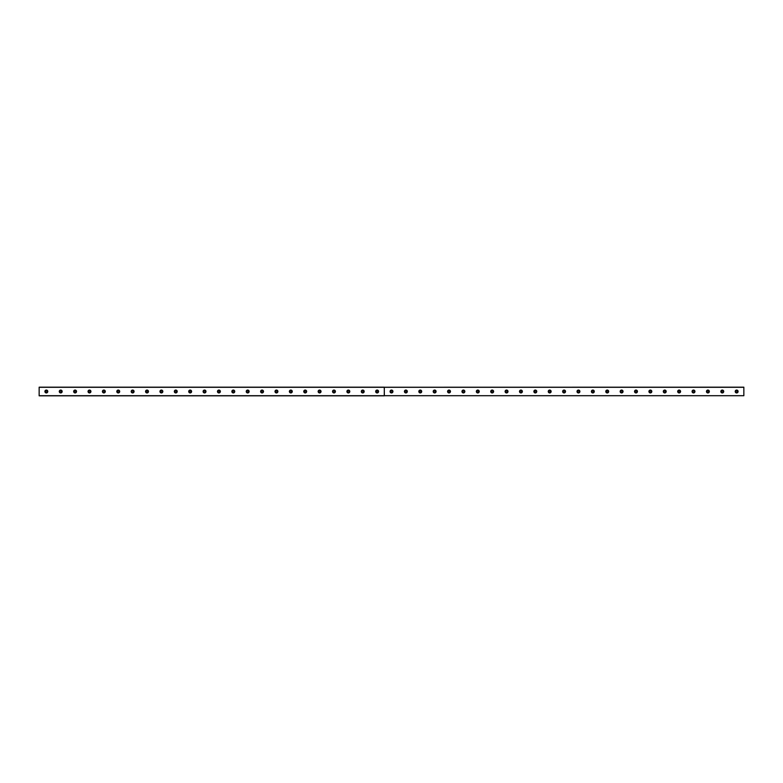 <?xml version="1.0" encoding="UTF-8"?>
<svg xmlns="http://www.w3.org/2000/svg" width="783" height="783" viewBox="0 0 783 783"><rect width="100%" height="100%" fill="white"/><g stroke="black" fill="none" stroke-linecap="round" stroke-linejoin="round"><path stroke-width="1.17" d="M46.344 392.312A0.812 0.812 0 0 1 45.531 391.5A0.812 0.812 0 0 1 46.344 390.688A0.812 0.812 0 0 1 47.146 391.5A0.812 0.812 0 0 1 46.344 392.312M736.656 392.312A0.812 0.812 0 0 1 735.854 391.5A0.812 0.812 0 0 1 736.656 390.688A0.812 0.812 0 0 1 737.469 391.5A0.812 0.812 0 0 1 736.656 392.312M722.278 392.312A0.812 0.812 0 0 1 721.466 391.5A0.812 0.812 0 0 1 722.278 390.688A0.812 0.812 0 0 1 723.091 391.5A0.812 0.812 0 0 1 722.278 392.312M707.901 392.312A0.812 0.812 0 0 1 707.088 391.5A0.812 0.812 0 0 1 707.901 390.688A0.812 0.812 0 0 1 708.703 391.5A0.812 0.812 0 0 1 707.901 392.312M693.513 392.312A0.812 0.812 0 0 1 692.701 391.5A0.812 0.812 0 0 1 693.513 390.688A0.812 0.812 0 0 1 694.325 391.5A0.812 0.812 0 0 1 693.513 392.312M679.135 392.312A0.812 0.812 0 0 1 678.323 391.5A0.812 0.812 0 0 1 679.135 390.688A0.812 0.812 0 0 1 679.938 391.5A0.812 0.812 0 0 1 679.135 392.312M664.747 392.312A0.812 0.812 0 0 1 663.945 391.5A0.812 0.812 0 0 1 664.747 390.688A0.812 0.812 0 0 1 665.56 391.5A0.812 0.812 0 0 1 664.747 392.312M650.37 392.312A0.812 0.812 0 0 1 649.557 391.5A0.812 0.812 0 0 1 650.37 390.688A0.812 0.812 0 0 1 651.182 391.5A0.812 0.812 0 0 1 650.37 392.312M635.992 392.312A0.812 0.812 0 0 1 635.179 391.5A0.812 0.812 0 0 1 635.992 390.688A0.812 0.812 0 0 1 636.794 391.5A0.812 0.812 0 0 1 635.992 392.312M621.604 392.312A0.812 0.812 0 0 1 620.802 391.5A0.812 0.812 0 0 1 621.604 390.688A0.812 0.812 0 0 1 622.416 391.5A0.812 0.812 0 0 1 621.604 392.312M607.226 392.312A0.812 0.812 0 0 1 606.414 391.5A0.812 0.812 0 0 1 607.226 390.688A0.812 0.812 0 0 1 608.029 391.5A0.812 0.812 0 0 1 607.226 392.312M592.839 392.312A0.812 0.812 0 0 1 592.036 391.5A0.812 0.812 0 0 1 592.839 390.688A0.812 0.812 0 0 1 593.651 391.5A0.812 0.812 0 0 1 592.839 392.312M578.461 392.312A0.812 0.812 0 0 1 577.648 391.5A0.812 0.812 0 0 1 578.461 390.688A0.812 0.812 0 0 1 579.273 391.5A0.812 0.812 0 0 1 578.461 392.312M564.083 392.312A0.812 0.812 0 0 1 563.271 391.5A0.812 0.812 0 0 1 564.083 390.688A0.812 0.812 0 0 1 564.886 391.5A0.812 0.812 0 0 1 564.083 392.312M549.695 392.312A0.812 0.812 0 0 1 548.893 391.5A0.812 0.812 0 0 1 549.695 390.688A0.812 0.812 0 0 1 550.508 391.5A0.812 0.812 0 0 1 549.695 392.312M535.318 392.312A0.812 0.812 0 0 1 534.505 391.5A0.812 0.812 0 0 1 535.318 390.688A0.812 0.812 0 0 1 536.13 391.5A0.812 0.812 0 0 1 535.318 392.312M520.93 392.312A0.812 0.812 0 0 1 520.127 391.5A0.812 0.812 0 0 1 520.93 390.688A0.812 0.812 0 0 1 521.742 391.5A0.812 0.812 0 0 1 520.93 392.312M506.552 392.312A0.812 0.812 0 0 1 505.74 391.5A0.812 0.812 0 0 1 506.552 390.688A0.812 0.812 0 0 1 507.364 391.5A0.812 0.812 0 0 1 506.552 392.312M492.174 392.312A0.812 0.812 0 0 1 491.362 391.5A0.812 0.812 0 0 1 492.174 390.688A0.812 0.812 0 0 1 492.977 391.5A0.812 0.812 0 0 1 492.174 392.312M477.787 392.312A0.812 0.812 0 0 1 476.984 391.5A0.812 0.812 0 0 1 477.787 390.688A0.812 0.812 0 0 1 478.599 391.5A0.812 0.812 0 0 1 477.787 392.312M463.409 392.312A0.812 0.812 0 0 1 462.596 391.5A0.812 0.812 0 0 1 463.409 390.688A0.812 0.812 0 0 1 464.221 391.5A0.812 0.812 0 0 1 463.409 392.312M449.031 392.312A0.812 0.812 0 0 1 448.219 391.5A0.812 0.812 0 0 1 449.031 390.688A0.812 0.812 0 0 1 449.834 391.5A0.812 0.812 0 0 1 449.031 392.312M434.643 392.312A0.812 0.812 0 0 1 433.841 391.5A0.812 0.812 0 0 1 434.643 390.688A0.812 0.812 0 0 1 435.456 391.5A0.812 0.812 0 0 1 434.643 392.312M420.265 392.312A0.812 0.812 0 0 1 419.453 391.5A0.812 0.812 0 0 1 420.265 390.688A0.812 0.812 0 0 1 421.068 391.5A0.812 0.812 0 0 1 420.265 392.312M405.878 392.312A0.812 0.812 0 0 1 405.075 391.5A0.812 0.812 0 0 1 405.878 390.688A0.812 0.812 0 0 1 406.69 391.5A0.812 0.812 0 0 1 405.878 392.312M391.5 392.312A0.812 0.812 0 0 1 390.688 391.5A0.812 0.812 0 0 1 391.5 390.688A0.812 0.812 0 0 1 392.312 391.5A0.812 0.812 0 0 1 391.5 392.312M377.122 392.312A0.812 0.812 0 0 1 376.31 391.5A0.812 0.812 0 0 1 377.122 390.688A0.812 0.812 0 0 1 377.925 391.5A0.812 0.812 0 0 1 377.122 392.312M362.735 392.312A0.812 0.812 0 0 1 361.932 391.5A0.812 0.812 0 0 1 362.735 390.688A0.812 0.812 0 0 1 363.547 391.5A0.812 0.812 0 0 1 362.735 392.312M348.357 392.312A0.812 0.812 0 0 1 347.544 391.5A0.812 0.812 0 0 1 348.357 390.688A0.812 0.812 0 0 1 349.159 391.5A0.812 0.812 0 0 1 348.357 392.312M333.969 392.312A0.812 0.812 0 0 1 333.166 391.5A0.812 0.812 0 0 1 333.969 390.688A0.812 0.812 0 0 1 334.781 391.5A0.812 0.812 0 0 1 333.969 392.312M319.591 392.312A0.812 0.812 0 0 1 318.779 391.5A0.812 0.812 0 0 1 319.591 390.688A0.812 0.812 0 0 1 320.404 391.5A0.812 0.812 0 0 1 319.591 392.312M305.213 392.312A0.812 0.812 0 0 1 304.401 391.5A0.812 0.812 0 0 1 305.213 390.688A0.812 0.812 0 0 1 306.016 391.5A0.812 0.812 0 0 1 305.213 392.312M290.826 392.312A0.812 0.812 0 0 1 290.023 391.5A0.812 0.812 0 0 1 290.826 390.688A0.812 0.812 0 0 1 291.638 391.5A0.812 0.812 0 0 1 290.826 392.312M276.448 392.312A0.812 0.812 0 0 1 275.636 391.5A0.812 0.812 0 0 1 276.448 390.688A0.812 0.812 0 0 1 277.26 391.5A0.812 0.812 0 0 1 276.448 392.312M262.07 392.312A0.812 0.812 0 0 1 261.258 391.5A0.812 0.812 0 0 1 262.07 390.688A0.812 0.812 0 0 1 262.873 391.5A0.812 0.812 0 0 1 262.07 392.312M247.682 392.312A0.812 0.812 0 0 1 246.87 391.5A0.812 0.812 0 0 1 247.682 390.688A0.812 0.812 0 0 1 248.495 391.5A0.812 0.812 0 0 1 247.682 392.312M233.305 392.312A0.812 0.812 0 0 1 232.492 391.5A0.812 0.812 0 0 1 233.305 390.688A0.812 0.812 0 0 1 234.107 391.5A0.812 0.812 0 0 1 233.305 392.312M218.917 392.312A0.812 0.812 0 0 1 218.114 391.5A0.812 0.812 0 0 1 218.917 390.688A0.812 0.812 0 0 1 219.729 391.5A0.812 0.812 0 0 1 218.917 392.312M204.539 392.312A0.812 0.812 0 0 1 203.727 391.5A0.812 0.812 0 0 1 204.539 390.688A0.812 0.812 0 0 1 205.352 391.5A0.812 0.812 0 0 1 204.539 392.312M190.161 392.312A0.812 0.812 0 0 1 189.349 391.5A0.812 0.812 0 0 1 190.161 390.688A0.812 0.812 0 0 1 190.964 391.5A0.812 0.812 0 0 1 190.161 392.312M175.774 392.312A0.812 0.812 0 0 1 174.971 391.5A0.812 0.812 0 0 1 175.774 390.688A0.812 0.812 0 0 1 176.586 391.5A0.812 0.812 0 0 1 175.774 392.312M161.396 392.312A0.812 0.812 0 0 1 160.584 391.5A0.812 0.812 0 0 1 161.396 390.688A0.812 0.812 0 0 1 162.198 391.5A0.812 0.812 0 0 1 161.396 392.312M147.008 392.312A0.812 0.812 0 0 1 146.206 391.5A0.812 0.812 0 0 1 147.008 390.688A0.812 0.812 0 0 1 147.821 391.5A0.812 0.812 0 0 1 147.008 392.312M132.63 392.312A0.812 0.812 0 0 1 131.818 391.5A0.812 0.812 0 0 1 132.63 390.688A0.812 0.812 0 0 1 133.443 391.5A0.812 0.812 0 0 1 132.63 392.312M118.253 392.312A0.812 0.812 0 0 1 117.44 391.5A0.812 0.812 0 0 1 118.253 390.688A0.812 0.812 0 0 1 119.055 391.5A0.812 0.812 0 0 1 118.253 392.312M103.865 392.312A0.812 0.812 0 0 1 103.062 391.5A0.812 0.812 0 0 1 103.865 390.688A0.812 0.812 0 0 1 104.677 391.5A0.812 0.812 0 0 1 103.865 392.312M89.487 392.312A0.812 0.812 0 0 1 88.675 391.5A0.812 0.812 0 0 1 89.487 390.688A0.812 0.812 0 0 1 90.299 391.5A0.812 0.812 0 0 1 89.487 392.312M75.099 392.312A0.812 0.812 0 0 1 74.297 391.5A0.812 0.812 0 0 1 75.099 390.688A0.812 0.812 0 0 1 75.912 391.5A0.812 0.812 0 0 1 75.099 392.312M60.722 392.312A0.812 0.812 0 0 1 59.909 391.5A0.812 0.812 0 0 1 60.722 390.688A0.812 0.812 0 0 1 61.534 391.5A0.812 0.812 0 0 1 60.722 392.312M60.722 390.061A1.439 1.439 0 0 0 59.283 391.5A1.439 1.439 0 0 0 60.722 392.939A1.439 1.439 0 0 0 62.16 391.5A1.439 1.439 0 0 0 60.722 390.061M75.099 390.061A1.439 1.439 0 0 0 73.671 391.5A1.439 1.439 0 0 0 75.099 392.939A1.439 1.439 0 0 0 76.538 391.5A1.439 1.439 0 0 0 75.099 390.061M89.487 390.061A1.439 1.439 0 0 0 88.048 391.5A1.439 1.439 0 0 0 89.487 392.939A1.439 1.439 0 0 0 90.926 391.5A1.439 1.439 0 0 0 89.487 390.061M103.865 390.061A1.439 1.439 0 0 0 102.426 391.5A1.439 1.439 0 0 0 103.865 392.939A1.439 1.439 0 0 0 105.304 391.5A1.439 1.439 0 0 0 103.865 390.061M118.253 390.061A1.439 1.439 0 0 0 116.814 391.5A1.439 1.439 0 0 0 118.253 392.939A1.439 1.439 0 0 0 119.691 391.5A1.439 1.439 0 0 0 118.253 390.061M132.63 390.061A1.439 1.439 0 0 0 131.192 391.5A1.439 1.439 0 0 0 132.63 392.939A1.439 1.439 0 0 0 134.069 391.5A1.439 1.439 0 0 0 132.63 390.061M147.008 390.061A1.439 1.439 0 0 0 145.569 391.5A1.439 1.439 0 0 0 147.008 392.939A1.439 1.439 0 0 0 148.447 391.5A1.439 1.439 0 0 0 147.008 390.061M161.396 390.061A1.439 1.439 0 0 0 159.957 391.5A1.439 1.439 0 0 0 161.396 392.939A1.439 1.439 0 0 0 162.835 391.5A1.439 1.439 0 0 0 161.396 390.061M175.774 390.061A1.439 1.439 0 0 0 174.335 391.5A1.439 1.439 0 0 0 175.774 392.939A1.439 1.439 0 0 0 177.212 391.5A1.439 1.439 0 0 0 175.774 390.061M190.161 390.061A1.439 1.439 0 0 0 188.723 391.5A1.439 1.439 0 0 0 190.161 392.939A1.439 1.439 0 0 0 191.6 391.5A1.439 1.439 0 0 0 190.161 390.061M204.539 390.061A1.439 1.439 0 0 0 203.1 391.5A1.439 1.439 0 0 0 204.539 392.939A1.439 1.439 0 0 0 205.978 391.5A1.439 1.439 0 0 0 204.539 390.061M218.917 390.061A1.439 1.439 0 0 0 217.478 391.5A1.439 1.439 0 0 0 218.917 392.939A1.439 1.439 0 0 0 220.356 391.5A1.439 1.439 0 0 0 218.917 390.061M233.305 390.061A1.439 1.439 0 0 0 231.866 391.5A1.439 1.439 0 0 0 233.305 392.939A1.439 1.439 0 0 0 234.743 391.5A1.439 1.439 0 0 0 233.305 390.061M247.682 390.061A1.439 1.439 0 0 0 246.244 391.5A1.439 1.439 0 0 0 247.682 392.939A1.439 1.439 0 0 0 249.121 391.5A1.439 1.439 0 0 0 247.682 390.061M262.07 390.061A1.439 1.439 0 0 0 260.631 391.5A1.439 1.439 0 0 0 262.07 392.939A1.439 1.439 0 0 0 263.499 391.5A1.439 1.439 0 0 0 262.07 390.061M276.448 390.061A1.439 1.439 0 0 0 275.009 391.5A1.439 1.439 0 0 0 276.448 392.939A1.439 1.439 0 0 0 277.887 391.5A1.439 1.439 0 0 0 276.448 390.061M290.826 390.061A1.439 1.439 0 0 0 289.387 391.5A1.439 1.439 0 0 0 290.826 392.939A1.439 1.439 0 0 0 292.265 391.5A1.439 1.439 0 0 0 290.826 390.061M305.213 390.061A1.439 1.439 0 0 0 303.775 391.5A1.439 1.439 0 0 0 305.213 392.939A1.439 1.439 0 0 0 306.652 391.5A1.439 1.439 0 0 0 305.213 390.061M319.591 390.061A1.439 1.439 0 0 0 318.152 391.5A1.439 1.439 0 0 0 319.591 392.939A1.439 1.439 0 0 0 321.03 391.5A1.439 1.439 0 0 0 319.591 390.061M333.969 390.061A1.439 1.439 0 0 0 332.54 391.5A1.439 1.439 0 0 0 333.969 392.939A1.439 1.439 0 0 0 335.408 391.5A1.439 1.439 0 0 0 333.969 390.061M348.357 390.061A1.439 1.439 0 0 0 346.918 391.5A1.439 1.439 0 0 0 348.357 392.939A1.439 1.439 0 0 0 349.795 391.5A1.439 1.439 0 0 0 348.357 390.061M362.735 390.061A1.439 1.439 0 0 0 361.296 391.5A1.439 1.439 0 0 0 362.735 392.939A1.439 1.439 0 0 0 364.173 391.5A1.439 1.439 0 0 0 362.735 390.061M377.122 390.061A1.439 1.439 0 0 0 375.683 391.5A1.439 1.439 0 0 0 377.122 392.939A1.439 1.439 0 0 0 378.561 391.5A1.439 1.439 0 0 0 377.122 390.061M46.344 390.061A1.439 1.439 0 0 0 44.905 391.5A1.439 1.439 0 0 0 46.344 392.939A1.439 1.439 0 0 0 47.783 391.5A1.439 1.439 0 0 0 46.344 390.061M391.5 390.061A1.439 1.439 0 0 0 390.061 391.5A1.439 1.439 0 0 0 391.5 392.939A1.439 1.439 0 0 0 392.939 391.5A1.439 1.439 0 0 0 391.5 390.061M405.878 390.061A1.439 1.439 0 0 0 404.439 391.5A1.439 1.439 0 0 0 405.878 392.939A1.439 1.439 0 0 0 407.317 391.5A1.439 1.439 0 0 0 405.878 390.061M420.265 390.061A1.439 1.439 0 0 0 418.827 391.5A1.439 1.439 0 0 0 420.265 392.939A1.439 1.439 0 0 0 421.704 391.5A1.439 1.439 0 0 0 420.265 390.061M434.643 390.061A1.439 1.439 0 0 0 433.205 391.5A1.439 1.439 0 0 0 434.643 392.939A1.439 1.439 0 0 0 436.082 391.5A1.439 1.439 0 0 0 434.643 390.061M449.031 390.061A1.439 1.439 0 0 0 447.592 391.5A1.439 1.439 0 0 0 449.031 392.939A1.439 1.439 0 0 0 450.46 391.5A1.439 1.439 0 0 0 449.031 390.061M463.409 390.061A1.439 1.439 0 0 0 461.97 391.5A1.439 1.439 0 0 0 463.409 392.939A1.439 1.439 0 0 0 464.848 391.5A1.439 1.439 0 0 0 463.409 390.061M477.787 390.061A1.439 1.439 0 0 0 476.348 391.5A1.439 1.439 0 0 0 477.787 392.939A1.439 1.439 0 0 0 479.225 391.5A1.439 1.439 0 0 0 477.787 390.061M492.174 390.061A1.439 1.439 0 0 0 490.735 391.5A1.439 1.439 0 0 0 492.174 392.939A1.439 1.439 0 0 0 493.613 391.5A1.439 1.439 0 0 0 492.174 390.061M506.552 390.061A1.439 1.439 0 0 0 505.113 391.5A1.439 1.439 0 0 0 506.552 392.939A1.439 1.439 0 0 0 507.991 391.5A1.439 1.439 0 0 0 506.552 390.061M520.93 390.061A1.439 1.439 0 0 0 519.501 391.5A1.439 1.439 0 0 0 520.93 392.939A1.439 1.439 0 0 0 522.369 391.5A1.439 1.439 0 0 0 520.93 390.061M535.318 390.061A1.439 1.439 0 0 0 533.879 391.5A1.439 1.439 0 0 0 535.318 392.939A1.439 1.439 0 0 0 536.756 391.5A1.439 1.439 0 0 0 535.318 390.061M549.695 390.061A1.439 1.439 0 0 0 548.257 391.5A1.439 1.439 0 0 0 549.695 392.939A1.439 1.439 0 0 0 551.134 391.5A1.439 1.439 0 0 0 549.695 390.061M564.083 390.061A1.439 1.439 0 0 0 562.644 391.5A1.439 1.439 0 0 0 564.083 392.939A1.439 1.439 0 0 0 565.522 391.5A1.439 1.439 0 0 0 564.083 390.061M578.461 390.061A1.439 1.439 0 0 0 577.022 391.5A1.439 1.439 0 0 0 578.461 392.939A1.439 1.439 0 0 0 579.9 391.5A1.439 1.439 0 0 0 578.461 390.061M592.839 390.061A1.439 1.439 0 0 0 591.4 391.5A1.439 1.439 0 0 0 592.839 392.939A1.439 1.439 0 0 0 594.277 391.5A1.439 1.439 0 0 0 592.839 390.061M607.226 390.061A1.439 1.439 0 0 0 605.788 391.5A1.439 1.439 0 0 0 607.226 392.939A1.439 1.439 0 0 0 608.665 391.5A1.439 1.439 0 0 0 607.226 390.061M621.604 390.061A1.439 1.439 0 0 0 620.165 391.5A1.439 1.439 0 0 0 621.604 392.939A1.439 1.439 0 0 0 623.043 391.5A1.439 1.439 0 0 0 621.604 390.061M635.992 390.061A1.439 1.439 0 0 0 634.553 391.5A1.439 1.439 0 0 0 635.992 392.939A1.439 1.439 0 0 0 637.431 391.5A1.439 1.439 0 0 0 635.992 390.061M650.37 390.061A1.439 1.439 0 0 0 648.931 391.5A1.439 1.439 0 0 0 650.37 392.939A1.439 1.439 0 0 0 651.808 391.5A1.439 1.439 0 0 0 650.37 390.061M664.747 390.061A1.439 1.439 0 0 0 663.309 391.5A1.439 1.439 0 0 0 664.747 392.939A1.439 1.439 0 0 0 666.186 391.5A1.439 1.439 0 0 0 664.747 390.061M679.135 390.061A1.439 1.439 0 0 0 677.696 391.5A1.439 1.439 0 0 0 679.135 392.939A1.439 1.439 0 0 0 680.574 391.5A1.439 1.439 0 0 0 679.135 390.061M693.513 390.061A1.439 1.439 0 0 0 692.074 391.5A1.439 1.439 0 0 0 693.513 392.939A1.439 1.439 0 0 0 694.952 391.5A1.439 1.439 0 0 0 693.513 390.061M707.901 390.061A1.439 1.439 0 0 0 706.462 391.5A1.439 1.439 0 0 0 707.901 392.939A1.439 1.439 0 0 0 709.329 391.5A1.439 1.439 0 0 0 707.901 390.061M722.278 390.061A1.439 1.439 0 0 0 720.84 391.5A1.439 1.439 0 0 0 722.278 392.939A1.439 1.439 0 0 0 723.717 391.5A1.439 1.439 0 0 0 722.278 390.061M736.656 390.061A1.439 1.439 0 0 0 735.217 391.5A1.439 1.439 0 0 0 736.656 392.939A1.439 1.439 0 0 0 738.095 391.5A1.439 1.439 0 0 0 736.656 390.061M384.316 387.242L743.85 387.184L743.85 395.709L384.345 395.709L384.277 387.184L39.15 387.184L39.15 395.816L384.277 395.816L384.306 387.262L384.277 395.709L39.15 395.709M743.85 395.709L384.345 395.709M39.15 387.291L384.277 387.291M384.345 387.291L743.85 387.291"/></g></svg>
